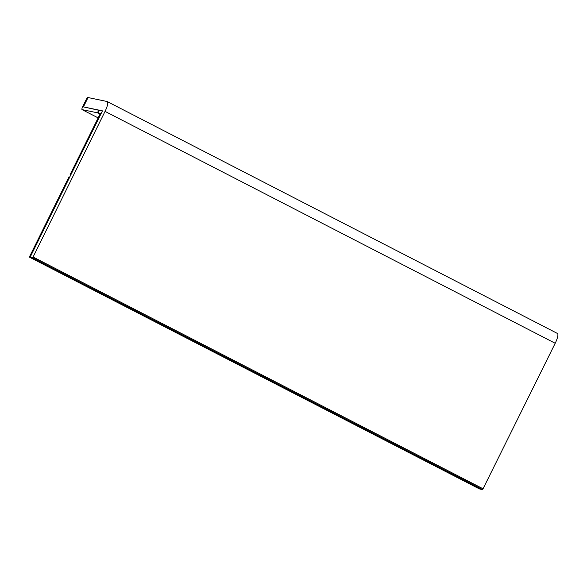 <?xml version="1.0" encoding="UTF-8"?>
<svg xmlns="http://www.w3.org/2000/svg" width="587" height="587" viewBox="0 0 587 587"><rect width="100%" height="100%" fill="white"/><g stroke="black" fill="none" stroke-linecap="round" stroke-linejoin="round"><path stroke-width="0.88" d="M100.084 113.973L98.088 112.946L99.43 110.224L102.461 110.855L83.427 106.885L88.05 97.545L107.076 101.507A10.449 2.561 117.3 0 1 107.245 101.566A10.449 2.561 117.3 0 1 105.051 111.391L33.085 257.011L32.483 257.744L30.106 257.245L102.461 110.855L70.902 174.706L70.147 174.544L70.807 174.889M29.35 257.091L68.987 176.885L69.743 177.039L30.106 257.245L29.35 257.091L479.491 488.964L30.106 257.245L480.247 489.118L482.631 489.617L555.199 343.27A10.449 2.561 -62.7 0 0 557.386 333.438L107.245 101.566M100.003 114.135L97.435 112.814L82.085 109.615A3.045 0.748 117.3 0 1 82.033 109.593A3.045 0.748 117.3 0 1 82.672 106.731L87.287 97.383L88.05 97.545L83.427 106.885L99.35 110.378M98.785 110.085L97.435 112.814M70.147 174.544L100.355 113.423L98.088 112.946M32.483 257.744L482.631 489.617M483.226 488.883L33.085 257.011M105.051 111.391L555.199 343.27M82.033 109.593L98.146 117.892L82.085 109.615"/></g></svg>
